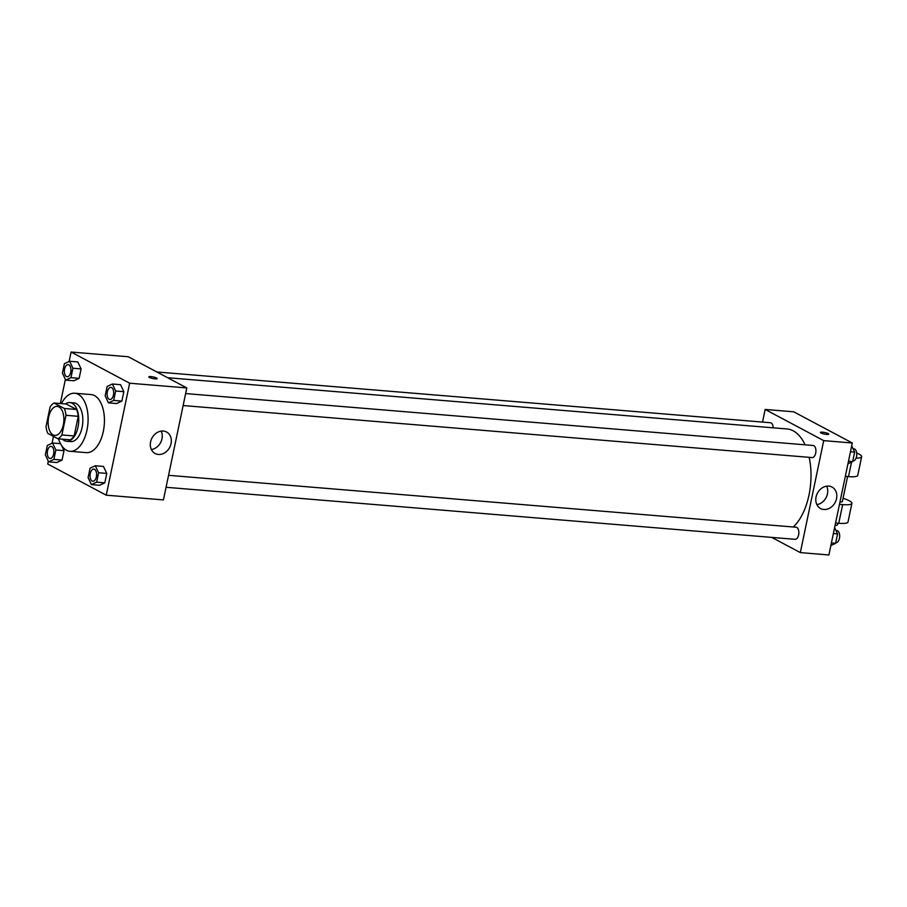 <?xml version="1.0" encoding="UTF-8"?>
<svg xmlns="http://www.w3.org/2000/svg" width="907" height="907" viewBox="0 0 907 907"><rect width="100%" height="100%" fill="white"/><g stroke="black" fill="none" stroke-linecap="round" stroke-linejoin="round"><path stroke-width="1.36" d="M53.094 434.907A14.569 7.812 94.7 0 1 48.411 418.615A14.569 7.812 94.7 0 1 57.22 406.393A14.569 7.812 94.7 0 1 63.807 421.551A14.569 7.812 94.7 0 1 54.817 435.417A14.569 7.812 94.7 0 1 53.094 434.907M61.891 434.952L65.996 415.304A18.798 10.09 94.7 0 0 64.318 408.479L54.046 403.003A18.798 10.09 94.7 0 0 50.134 406.869L46.042 426.505A18.798 10.09 94.7 0 0 47.72 433.331L57.98 438.807A18.798 10.09 94.7 0 0 61.891 434.952L74.147 435.961L78.24 416.324L65.996 415.304M74.147 435.961A18.798 10.09 94.7 0 1 70.236 439.816L57.98 438.807M78.24 416.324A18.798 10.09 94.7 0 0 76.562 409.488L66.302 404.023L54.046 403.003M62.504 439.181A19.421 10.419 -85.3 0 0 66.665 441.267A19.421 10.419 -85.3 0 0 78.648 422.775A19.421 10.419 -85.3 0 0 69.862 402.561A19.421 10.419 -85.3 0 0 65.417 403.944M69.862 402.561L73.955 402.901A19.421 10.419 94.7 0 1 82.73 423.115A19.421 10.419 94.7 0 1 70.746 441.607L66.665 441.267M76.562 409.488L64.318 408.479M61.427 403.615A29.126 15.634 94.7 0 1 74.748 393.23A29.126 15.634 94.7 0 1 87.922 423.546A29.126 15.634 94.7 0 1 69.941 451.289A29.126 15.634 94.7 0 1 66.494 450.246A29.126 15.634 94.7 0 1 58.513 438.841M74.748 393.23L91.085 394.579A29.126 15.634 94.7 0 1 104.26 424.895A29.126 15.634 94.7 0 1 86.278 452.638L69.941 451.289M65.712 380.112L73.875 380.781L79.136 378.344L81.097 368.911L77.821 361.927L69.646 361.258L64.397 363.696L62.424 373.117L65.712 380.112L70.961 377.663L72.934 368.242L69.646 361.258M108.455 402.867L116.618 403.547L121.867 401.098L123.84 391.677L120.563 384.681L112.389 384.012L107.139 386.45L105.167 395.883L108.455 402.867L113.704 400.429L115.677 390.996L112.389 384.012M48.309 461.153L47.708 464.01L106.255 495.188L129.656 383.208L71.097 352.029L69.125 361.496M65.383 379.409L60.338 403.524M53.479 436.403L52.05 443.24M48.638 461.856L56.801 462.525L62.05 460.087L64.023 450.654L61.653 445.609L64.023 450.654L55.86 449.985L52.572 443.001L47.323 445.439L45.35 454.861L48.638 461.856L53.887 459.407L55.86 449.985M91.38 484.61L99.543 485.29L104.793 482.841L106.765 473.42L103.477 466.425L95.314 465.756L90.065 468.193L88.092 477.626L91.38 484.61L96.63 482.173L98.602 472.74L95.314 465.756M106.255 495.188L163.419 499.916L186.808 387.935L128.261 356.757L71.097 352.029M186.808 387.935L129.656 383.208M158.374 454.441A12.176 10.011 -62 0 1 155.097 453.489A12.176 10.011 -62 0 1 151.991 438.036A12.176 10.011 -62 0 1 166.548 431.993A12.176 10.011 -62 0 1 170.505 445.552A12.176 10.011 -62 0 1 158.374 454.441M149.417 377.437A4.252 0.805 -168.2 0 1 148.827 376.858A4.252 0.805 -168.2 0 1 153.158 376.938A4.252 0.805 -168.2 0 1 157.149 378.604A4.252 0.805 -168.2 0 1 154.02 378.741A4.252 0.805 -168.2 0 1 149.417 377.437M148.827 376.87A4.252 0.805 -168.2 0 1 153.158 376.949A4.252 0.805 -168.2 0 1 157.149 378.604M161.197 431.097A12.176 10.011 -62 0 1 151.378 449.543M167.625 377.72L787.049 428.966A52.243 28.038 94.7 0 1 805.076 444.815M809.169 457.332A52.243 28.038 94.7 0 1 793.274 527.001M166.049 487.286L795.076 539.325A6.066 3.254 -85.3 0 0 798.738 534.234A6.066 3.254 -85.3 0 0 796.788 527.443A6.066 3.254 -85.3 0 0 796.074 527.228L168.555 475.313M156.82 371.972L770.406 422.73A6.066 3.254 94.7 0 1 773.195 427.821M185.629 393.57L813.148 445.484A6.066 3.254 94.7 0 1 815.892 451.799A6.066 3.254 94.7 0 1 812.15 457.582L183.135 405.542M765.168 409.454L762.526 422.072L765.168 409.454L823.715 440.632L765.168 409.454L793.738 411.812L852.297 442.99L823.715 440.632L800.325 552.601L823.715 440.632M800.325 552.601L771.755 537.398L800.325 552.601L828.896 554.971L852.297 442.99M93.84 469.134L93.818 469.134A6.066 3.254 94.7 0 1 93.84 469.134A6.066 3.254 94.7 0 1 96.596 475.449A6.066 3.254 94.7 0 1 92.843 481.232A6.066 3.254 94.7 0 1 92.831 481.232L92.809 481.232A6.066 3.254 94.7 0 1 92.095 481.016A6.066 3.254 94.7 0 1 90.144 474.225A6.066 3.254 94.7 0 1 93.818 469.134A6.066 3.254 94.7 0 1 96.561 475.449A6.066 3.254 94.7 0 1 92.809 481.232M99.543 485.29L104.793 482.841L96.63 482.173M104.793 482.841L106.765 473.42L98.602 472.74M106.765 473.42L103.477 466.425M110.926 387.391L110.892 387.391A6.066 3.254 94.7 0 1 110.926 387.391A6.066 3.254 94.7 0 1 113.67 393.706A6.066 3.254 94.7 0 1 109.917 399.488A6.066 3.254 94.7 0 1 109.906 399.488A6.066 3.254 94.7 0 1 109.169 399.273A6.066 3.254 94.7 0 1 107.219 392.482A6.066 3.254 94.7 0 1 110.892 387.391A6.066 3.254 94.7 0 1 113.636 393.706A6.066 3.254 94.7 0 1 109.894 399.488L109.894 399.488M116.618 403.547L121.867 401.098L113.704 400.429M121.867 401.098L123.84 391.677L115.677 390.996M123.84 391.677L120.563 384.681M51.109 446.38L51.075 446.369A6.066 3.254 94.7 0 1 51.109 446.38A6.066 3.254 94.7 0 1 53.853 452.695A6.066 3.254 94.7 0 1 50.1 458.477A6.066 3.254 94.7 0 1 50.089 458.477L50.066 458.466A6.066 3.254 94.7 0 1 49.352 458.25A6.066 3.254 94.7 0 1 47.402 451.471A6.066 3.254 94.7 0 1 51.075 446.369A6.066 3.254 94.7 0 1 53.819 452.695A6.066 3.254 94.7 0 1 50.066 458.466M60.486 443.648L52.572 443.001M56.801 462.525L62.05 460.087L53.887 459.407M62.05 460.087L64.023 450.654M68.184 364.637L68.15 364.625A6.066 3.254 94.7 0 1 68.184 364.637A6.066 3.254 94.7 0 1 70.927 370.952A6.066 3.254 94.7 0 1 67.186 376.734A6.066 3.254 94.7 0 1 67.163 376.722A6.066 3.254 94.7 0 1 66.426 376.507A6.066 3.254 94.7 0 1 64.476 369.727A6.066 3.254 94.7 0 1 68.15 364.625A6.066 3.254 94.7 0 1 70.893 370.952A6.066 3.254 94.7 0 1 67.152 376.722L67.152 376.722M73.875 380.781L79.136 378.344L70.961 377.663M79.136 378.344L81.097 368.911L72.934 368.242M81.097 368.911L77.821 361.927M830.88 545.504L835.608 543.304L837.569 533.883L834.621 527.591M835.608 543.304L831.413 542.964M837.569 533.883L833.374 533.531M836.005 530.538L836.9 530.606A6.066 3.254 94.7 0 1 839.644 536.921A6.066 3.254 94.7 0 1 835.903 542.703L835.732 542.692M847.954 463.76L852.682 461.561L854.655 452.14L851.696 445.847M852.682 461.561L848.487 461.21M854.655 452.14L850.46 451.788M853.079 448.795L853.975 448.863A6.066 3.254 94.7 0 1 856.73 455.178A6.066 3.254 94.7 0 1 852.977 460.96L852.807 460.949M828.749 486.095A12.176 10.011 -62 0 1 832.025 487.048A12.176 10.011 -62 0 1 835.143 502.501A12.176 10.011 -62 0 1 820.586 508.544A12.176 10.011 -62 0 1 816.629 494.984A12.176 10.011 -62 0 1 828.749 486.095M816.856 504.609A12.176 10.011 118 0 0 826.674 486.163M826.731 434.43A4.252 0.805 -168.2 0 1 822.468 433.58A4.252 0.805 -168.2 0 1 820.438 432.424A4.252 0.805 -168.2 0 1 824.758 432.503A4.252 0.805 -168.2 0 1 828.76 434.158A4.252 0.805 -168.2 0 1 826.731 434.43M828.76 434.17A4.252 0.805 11.8 0 0 824.758 432.503A4.252 0.805 11.8 0 0 820.438 432.424M839.95 502.104A9.705 1.848 11.8 0 0 842.399 501.401L847.591 476.538M839.474 504.349L842.648 504.609L838.748 523.271A19.421 3.685 11.8 0 0 848 522.047L851.9 503.385A19.421 3.685 -168.2 0 1 842.648 504.609M843.057 498.272A19.421 3.685 -168.2 0 1 851.9 503.385M851.537 462.094L848.499 476.617L845.324 476.356M848.499 476.617A19.421 3.685 11.8 0 0 857.75 475.393L861.65 456.731A19.421 3.685 11.8 0 0 856.696 453.047M835.574 523.01L838.748 523.271M835.075 525.425A9.705 1.848 11.8 0 0 837.524 524.734L837.841 523.203M856.061 458.126A19.421 3.685 11.8 0 0 861.65 456.731"/></g></svg>
